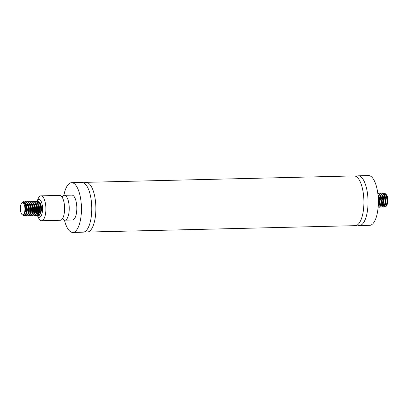 <?xml version="1.0" encoding="UTF-8"?>
<svg xmlns="http://www.w3.org/2000/svg" width="408" height="408" viewBox="0 0 408 408"><rect width="100%" height="100%" fill="white"/><g stroke="black" fill="none" stroke-linecap="round" stroke-linejoin="round"><path stroke-width="0.61" d="M357.301 224.992A24.878 9.236 -91.4 0 0 359.377 225.568L369.684 225.323A24.878 9.236 -91.4 0 0 378.221 197.752A24.878 9.236 -91.4 0 0 368.495 175.583L358.188 175.828A24.878 9.236 -91.4 0 0 356.143 176.506M359.377 225.568A24.878 9.236 -91.4 0 0 367.914 197.997A24.878 9.236 -91.4 0 0 358.188 175.828M85.144 231.494A24.878 9.236 -91.4 0 0 87.22 232.076L355.251 225.665A24.878 9.236 -91.4 0 0 363.788 198.099A24.878 9.236 -91.4 0 0 354.062 175.924L86.032 182.335A24.878 9.236 -91.4 0 0 83.982 183.008M87.22 232.076A24.878 9.236 -91.4 0 0 95.752 204.505A24.878 9.236 -91.4 0 0 86.032 182.335M64.479 220.121A24.878 9.236 -91.4 0 0 72.787 232.417L83.094 232.172A24.878 9.236 -91.4 0 0 91.632 204.602A24.878 9.236 -91.4 0 0 81.906 182.432L71.599 182.677A24.878 9.236 -91.4 0 0 63.888 195.356M72.787 232.417A24.878 9.236 -91.4 0 0 81.319 204.847A24.878 9.236 -91.4 0 0 71.599 182.677M62.036 197.018A12.439 4.621 88.6 0 1 64.306 195.294L71.895 195.111A12.439 4.621 88.6 0 1 76.811 207.437A12.439 4.621 88.6 0 1 72.491 219.983L64.903 220.162A12.439 4.621 88.6 0 1 62.552 218.55M64.306 195.294A12.439 4.621 88.6 0 1 69.222 207.621A12.439 4.621 88.6 0 1 64.903 220.162M40.968 195.85L59.69 195.406A12.439 4.621 88.6 0 1 64.602 207.728A12.439 4.621 88.6 0 1 60.282 220.274L41.56 220.723A12.439 4.621 88.6 0 1 38.617 218.076L37.301 215.419A8.976 3.33 88.6 0 0 41.794 214.373A8.976 3.33 88.6 0 0 41.504 202.19A8.976 3.33 88.6 0 0 36.97 201.343L38.153 198.635A12.439 4.621 88.6 0 1 40.968 195.85A12.439 4.621 88.6 0 1 45.885 208.177A12.439 4.621 88.6 0 1 41.56 220.723M36.633 213.675A8.976 3.33 88.6 0 1 36.536 213.323M36.521 213.262A8.976 3.33 88.6 0 1 36.363 212.624M23.557 214.695L24.633 213.833L25.281 210.752L24.99 206.785L23.853 203.76A5.998 2.229 88.6 0 1 24.409 212.864L24.21 213.501L24.409 212.864M23.853 203.76L23.113 202.679A6.217 2.31 -91.4 0 0 21.65 203.051A6.217 2.31 -91.4 0 0 20.4 208.784A6.217 2.31 -91.4 0 0 21.92 214.45A6.217 2.31 -91.4 0 0 23.822 214.338L24.205 213.506M23.113 202.679C24.358 203.036 25.332 204.398 26.03 206.754A7.109 2.637 -91.4 0 0 24.363 202.098L23.419 201.685L22.486 202.077L21.65 203.051M22.001 214.537L22.7 215.031L23.822 214.338M26.03 206.754L26.29 209.126L25.923 213.466L24.653 215.71L23.878 215.689L23.205 214.99M23.394 202.756L25 201.567L26.234 202.159L27.112 203.47L28.229 207.641L28.371 210.023L27.79 214.083L27.157 215.291L26.408 215.75L25.475 215.235M26.041 201.98L27.061 201.516L28.662 202.552L29.478 204.122L30.386 208.544L30.401 210.9L29.621 214.598L28.433 215.704L27.535 215.184M26.765 213.629L26.26 211.257M28.101 201.934L29.121 201.465L30.161 201.884L31.069 203.056L32.288 207.065L32.487 209.447L32.018 213.659L31.421 215.006L30.687 215.623L29.6 215.133M30.161 201.884L31.181 201.419L32.604 202.215L33.451 203.658L34.466 207.963L34.547 210.339L33.864 214.226L33.201 215.296L32.553 215.602L31.661 215.087M30.886 213.532L30.386 211.16M32.227 201.833L33.247 201.368L34.088 201.639L35.022 202.664L36.337 206.499L36.598 208.871L36.236 213.211L34.966 215.465L33.721 215.036M34.287 201.787L35.307 201.322L36.536 201.909L37.419 203.22L38.541 207.381L38.678 209.768L38.097 213.828L37.47 215.041L36.72 215.506L35.787 214.985M36.348 201.736L37.368 201.272L38.969 202.302L39.78 203.867L40.693 208.284L40.713 210.64L39.933 214.343L38.74 215.455L37.847 214.94M36.888 204.806L36.674 205.902A7.109 2.637 -91.4 0 0 36.664 205.964M36.623 206.402A7.109 2.637 -91.4 0 0 36.562 208.304M36.613 209.375A7.109 2.637 -91.4 0 0 36.853 211.237M36.95 211.721A7.109 2.637 -91.4 0 0 37.057 212.155L37.765 214.333M37.99 214.72L39.041 215.45L39.795 215.026L40.866 212.053L41.04 209.834L40.917 207.448L39.984 203.612L38.949 201.904L37.368 201.272M34.726 207.56L34.807 211.053M36.679 215.506L37.291 215.424L38.367 213.904L38.964 208.937L37.924 203.663L36.506 201.618L35.307 201.317M32.666 207.611L32.747 211.104M34.614 215.557L35.527 215.276L36.307 213.955L36.904 210.401L36.842 208.029L35.853 203.694L35.012 202.22L34.048 201.45L33.247 201.368M30.605 207.657L31.054 213.078M32.553 215.608L33.747 215.001L34.354 213.685L34.853 209.518L34.67 207.131L33.476 203.077L32.579 201.868L31.181 201.419M28.54 207.713L28.626 211.201M30.493 215.654L31.253 215.49L32.181 214.052L32.757 208.61L31.737 203.811L30.126 201.644L29.121 201.465M26.479 207.759L26.561 211.252M28.433 215.704L29.483 215.276L30.121 214.103L30.733 210.089L30.61 207.708L29.519 203.5L28.647 202.154L27.061 201.516M26.367 215.75L27.698 214.945L28.264 213.501L28.657 209.197L28.412 206.82L27.127 202.934L26.199 201.863L25.301 201.557L24.276 202.026M23.414 214.827L24.449 215.781L25.214 215.526L25.995 214.205L26.596 210.661L26.173 205.964L25.551 203.959L24.363 202.098M40.433 213.853L40.902 212.471A5.998 2.229 88.6 0 0 40.346 203.363L39.005 201.965M37.954 202.419L37.582 202.944M37.057 212.155L37.281 212.808M38.179 214.368L39.331 214.827L40.56 213.466M25.27 203.618L25.714 204.382M25.551 203.954L26.398 206.377L26.79 210.339L26.29 213.394L25.571 214.526M25.179 214.669L24.123 213.716M25.021 203.067L25.842 202.659L26.704 202.919L27.78 204.332M27.943 204.704L28.84 209.115L28.805 211.069L28.06 214.149M28.208 213.7L27.632 214.475M26.479 214.154L25.454 210.717L25.735 205.861M25.974 204.984L26.245 204.286M28.968 203.036L29.84 204.281M29.672 203.857L30.437 205.938L30.916 209.88L30.121 214.103M30.268 213.649L29.697 214.429M28.545 214.103L28.254 213.624M28.04 204.938L28.305 204.235M31.034 202.985L31.9 204.235M31.737 203.806L32.941 208.646L32.727 212.369L32.186 214.052M32.329 213.603L31.758 214.379M30.605 214.052L30.314 213.573M30.1 204.887L30.37 204.184M33.094 202.934L33.961 204.184M33.798 203.76L34.471 205.515L35.037 209.421L34.537 213.195M34.394 213.547L33.818 214.328M32.666 214.006L32.375 213.527M32.161 204.836L32.431 204.138M35.154 202.888L36.026 204.138M35.858 203.709L36.725 206.208L37.092 210.176L36.603 213.144L35.486 214.424M34.726 213.955L34.435 213.476M34.226 204.791L34.491 204.087M37.215 202.837L38.087 204.087M37.924 203.658L39.153 208.952L39.107 210.9L38.367 213.904M38.515 213.45L37.944 214.231M36.791 213.904L36.501 213.43M36.287 204.739L36.557 204.036M37.454 202.72L38.602 202.399L40.147 204.036M39.984 203.612L41.121 207.708L40.902 212.471M40.346 203.363L39.382 202.455M38.576 202.388L37.658 203.092M36.858 204.729L36.593 205.688M36.536 205.958L36.394 206.825M36.511 211.655L36.7 212.435M36.761 212.639L36.939 213.134M38.184 214.353L39.137 213.333L39.535 211.936L39.668 208.141L38.826 204.449L37.322 202.506M34.792 204.775L34.532 205.734M34.476 206.009L34.328 206.876M34.45 211.706L34.634 212.481M34.7 212.685L35.001 213.45M36.123 214.404L37.261 212.869L37.674 209.386L37.108 205.474L36.49 203.913L35.256 202.557M32.732 204.826L32.472 205.785M32.41 206.055L32.268 206.922M32.385 211.757L32.574 212.532M32.635 212.736L33.706 214.399M34.063 214.455L34.92 213.629L35.353 212.323L35.578 208.61L34.818 204.836L33.196 202.603M30.671 204.872L30.406 205.836M30.35 206.106L30.207 206.973M30.325 211.803L30.513 212.583M30.575 212.787L30.758 213.282M31.997 214.506L33.058 213.211L33.415 211.706L33.436 207.835L32.492 204.265L31.136 202.654M28.611 204.923L28.346 205.882M28.29 206.157L28.147 207.024M28.264 211.854L28.453 212.629M28.514 212.833L28.815 213.598M29.937 214.552L30.697 213.904L31.166 212.701L31.472 209.08L30.799 205.234L30.141 203.776L29.07 202.705M26.546 204.974L26.285 205.933M26.229 206.203L26.081 207.07M26.199 211.905L26.387 212.68M26.449 212.884L26.755 213.649M27.877 214.603L28.846 213.527L29.238 212.114L29.356 208.304L28.494 204.632L27.01 202.751M26.209 202.684L25.214 203.49M24.388 212.935L24.694 213.7M25.745 214.659L26.474 214.159L26.969 213.058L27.361 209.544L26.775 205.647L26.153 204.107L24.857 202.766M385.662 194.509L386.697 196.126L387.406 198.721L387.284 204.189A5.998 2.229 -91.4 0 0 386.728 195.085L385.244 194.065M387.284 204.189L387.034 204.959M387.085 204.831L386.702 205.663A6.217 2.31 88.6 0 1 386.646 205.734L385.631 206.876L384.826 207.004L384.265 206.606M386.31 206.066A6.217 2.31 88.6 0 1 384.729 205.693M383.831 203.842A6.217 2.31 88.6 0 1 383.464 202.205M383.291 198.89A6.217 2.31 88.6 0 1 383.479 197.166M384.137 195.004A6.217 2.31 88.6 0 1 384.31 194.687M385.483 193.8L386.728 195.085M386.998 205.066L387.406 200.512A7.109 2.637 88.6 0 1 386.356 205.974L385.999 206.53M383.143 204.357L382.928 203.006M382.821 198.864L382.954 197.839M383.005 197.523L383.25 196.477M383.994 194.723L384.54 194.091M378.119 196.365L378.853 202.48L378.216 205.907M377.772 193.152L379.481 194.667L380.225 196.442L380.929 201.027L380.843 203.317L379.894 206.637L378.935 207.325L378.145 206.922M378.609 193.555L379.629 193.091L381.011 193.846L381.863 195.259L382.903 199.537L382.995 201.919L382.332 205.841L381.679 206.938L381.001 207.279L380.103 206.759M378.746 199.339L379.149 196.641M380.669 193.509L381.689 193.04L382.495 193.285L383.433 194.285L384.214 195.942L385.035 200.445L385.009 202.776L384.147 206.315L383.061 207.228L382.168 206.708M382.73 193.458L383.75 192.994L384.943 193.545L386.529 196.702L387.121 201.348L386.356 205.974M387.406 200.512L386.611 195.988L385.84 194.3L384.907 193.259L384.05 192.984L383.03 193.448M381.108 199.282L381.194 202.776M383.061 207.228L383.999 206.922L384.754 205.627L385.351 201.98L385.28 199.609L384.265 195.294L383.423 193.846L382.449 193.106L381.689 193.04M379.047 199.334L379.129 202.822M381.001 207.279L382.22 206.632L382.816 205.295L383.296 201.093L383.102 198.711L381.888 194.687L380.98 193.509L379.629 193.091M378.935 207.325L379.731 207.142L380.628 205.724L381.194 200.19L380.18 195.483L379.481 194.183L378.527 193.295L377.772 193.137M378.17 206.621L379.017 203.898L379.175 201.669L379.042 199.282L378.119 195.534L378.91 197.712L379.358 201.664L378.568 205.775M384.958 194.111L384.04 194.815M383.24 196.447L382.974 197.406M382.918 197.681L382.775 198.548M382.893 203.378L383.081 204.153M384.565 206.076L385.682 204.617L386.014 203.056L385.973 199.15L384.974 195.661L383.704 194.228M381.179 196.498L380.914 197.457M380.858 197.727L380.715 198.594M380.832 203.429L381.021 204.204M381.082 204.408L381.261 204.903M382.505 206.127L383.336 205.357L383.78 204.082L384.025 200.394L383.296 196.595L382.612 195.197L381.638 194.279M379.114 196.549L378.853 197.508M378.797 197.778L378.65 198.645M378.767 203.475L378.955 204.255M379.017 204.459L379.2 204.954M380.445 206.178L381.475 204.949L381.842 203.475L381.893 199.614L380.975 196.019L379.578 194.325M378.379 206.224L379.114 205.627L379.588 204.454L379.919 200.858L379.277 196.998L377.961 194.667M378.711 205.321L378.211 206.045M379.476 194.657L380.348 195.911M380.18 195.478L381.393 200.43L381.154 204.122L380.628 205.724M380.776 205.275L380.2 206.05M379.047 205.724L378.757 205.25M378.359 197.197L378.512 196.656M378.542 196.559L378.813 195.86M381.536 194.606L382.408 195.855M382.24 195.432L382.944 197.283L383.484 201.2L382.689 205.673M382.837 205.224L382.265 205.999M381.868 206.147L380.817 205.199M380.608 196.513L380.873 195.809M383.602 194.56L384.469 195.809M384.305 195.381L385.489 199.961L385.336 203.74L384.754 205.627M384.897 205.178L384.326 205.953M383.173 205.627L382.882 205.148M382.867 205.117L382.072 200.843L382.638 196.559M382.668 196.462L382.939 195.758M383.836 194.438L384.673 194.081M25.301 201.557L25 201.567M39.041 215.45L38.74 215.46M24.608 215.796L24.307 215.801M24.903 214.226L24.572 213.43M26.75 213.659L26.632 213.379M28.81 213.614L28.693 213.333M32.936 213.511L32.819 213.231M34.996 213.466L34.879 213.185M36.307 213.955L36.603 213.144M34.247 214.001L34.542 213.195M27.611 203.908L27.943 204.699M26 214.2L26.29 213.389M383.75 192.994L384.05 192.984M386.366 195.33L386.697 196.126M383.571 205.448L383.326 204.857"/></g></svg>
